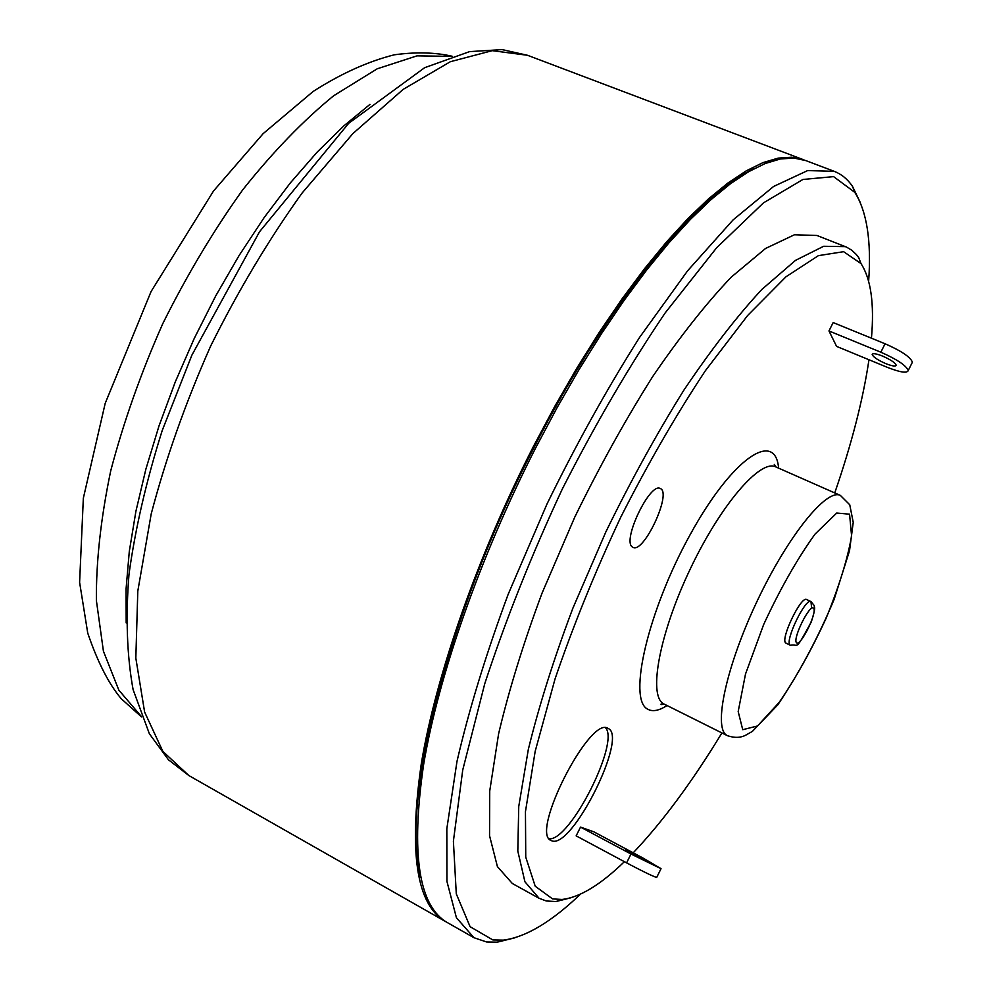 <?xml version="1.0" encoding="UTF-8"?>
<svg xmlns="http://www.w3.org/2000/svg" width="992" height="992" viewBox="0 0 992 992"><rect width="100%" height="100%" fill="white"/><g stroke="black" fill="none" stroke-linecap="round" stroke-linejoin="round"><path stroke-width="1.49" d="M790.388 645.308L785.714 642.99C780.146 639.146 801.152 595.522 806.62 599.54L810.96 601.561C805.529 597.556 784.523 641.216 790.029 645.048L790.388 645.308C799.242 643.312 794.282 653.158 811.357 621.798C816.416 605.343 814.134 608.245 814.221 605.542L810.96 601.561L811.667 608.27M549.146 838.773C569.755 841.464 619.789 742.946 605.641 727.892M551.825 840.819L550.994 840.46C529.827 833.119 590.252 714.872 608.059 728.438C628.581 736.064 571.962 849.524 551.825 840.819M632.177 546.865C622.108 540.144 650.182 481.889 660.275 488.535C672.303 492.54 643.746 553.97 632.933 547.373L632.177 546.865M882.52 356.066C890.667 359.674 895.218 362.725 896.173 365.23C895.627 366.656 892.155 366.122 885.794 363.63C877.684 360.034 873.146 356.984 872.179 354.479C872.712 353.053 876.159 353.586 882.52 356.066M828.965 330.944L880.846 352.21C897.19 359.451 906.316 365.564 908.226 370.574C907.085 373.438 900.153 372.36 887.406 367.362L836.591 346.394L828.965 330.944L833.156 322.574L885.062 343.753C901.406 350.97 910.52 357.108 912.392 362.179L911.884 363.196M634.124 855.079L625.332 849.896C626.411 849.71 651.31 862.792 649.128 862.395L634.124 855.079M656.679 877.461L661.032 868.682L643.312 858.204L593.861 831.842L580.531 827.105L576.154 835.859L626.584 862.866C642.742 871.41 652.773 876.271 656.679 877.461L656.778 877.25M661.032 868.682L630.986 854.025L626.584 862.866M580.531 827.105L630.986 854.025M624.377 861.688C600.52 884.839 579.75 897.438 562.055 899.471L552.544 898.888L535.221 886.228L525.748 857.125L525.45 811.667L535.184 751.304L555.024 678.999C573.029 626.163 594.915 572.285 620.682 517.34C647.962 463.599 676.222 414.693 705.448 370.624L747.608 315.53L785.937 276.83L818.388 255.651L843.622 251.683L860.994 263.574C870.951 278.913 874.436 303.788 871.447 338.198M868.967 359.749C863.052 399.578 851.644 443.957 834.743 492.912M721.916 732.939C692.168 781.857 662.594 821.822 633.206 852.822M580.469 894.164C551.428 921.94 525.686 937.266 503.254 940.143L492.888 939.945L470.096 926.702L456.295 893.879L453.394 841.191L462.731 770.015L484.753 683.724C505.536 620.26 531.377 555.371 562.303 489.044C595.25 424.216 629.56 365.49 665.223 312.852L716.695 247.702L763.443 202.889L802.925 179.465L833.602 176.626L854.782 192.336C866.884 211.445 871.509 241.044 868.645 281.133M860.411 202.765L852.512 186.422C847.652 179.205 841.551 174.183 834.222 171.343L807.649 170.574L773.611 186.459L733.063 219.926L687.63 270.766L639.592 337.392C607.067 388.715 576.178 444.304 546.927 504.147L508.127 594.419C485.968 654.224 468.918 709.875 456.99 761.397L446.822 828.816L446.933 881.392L456.419 917.736L473.965 937.713L486.675 941.991L497.24 942.164L514.86 937.824M860.994 263.574L858.712 257.585L856.282 254.473L851.731 250.195L846.523 247.107L816.949 235.476L794.443 234.769L765.588 248.446L731.302 277.09C706.155 303.478 679.917 336.697 652.575 376.762C625.258 420.075 599.304 466.885 574.728 517.216L542.054 593.129C523.317 643.448 508.834 690.37 498.592 733.882L489.726 790.996L489.54 835.673L497.414 866.611L512.318 883.488L539.078 898.281L546.27 900.972L555.991 901.542L570.822 897.81M834.222 171.343L805.715 160.555L793.885 158.05L780.369 158.98L765.229 163.494L748.551 171.74L730.422 183.768L711.016 199.652L690.482 219.331L669.03 242.742L646.896 269.725L624.352 300.043L601.673 333.399L579.142 369.408L557.095 407.65L535.816 447.628C480.004 556.896 438.377 676.346 423.621 764.547C410.676 853.542 418.624 906.242 447.466 922.647L473.965 937.713M845.407 246.636L823.645 246.276L795.497 260.375L761.794 289.503C736.982 316.262 710.979 349.854 683.786 390.302C656.555 434.012 630.577 481.194 605.876 531.861L572.88 608.208C553.846 658.762 538.991 705.833 528.327 749.431L518.742 806.546L517.812 851.086L524.917 881.752L539.078 898.281M446.462 922.052L445.445 921.494C416.516 905.039 408.493 852.326 421.352 763.332C436.034 675.13 477.611 555.731 533.398 446.512L554.677 406.559L576.724 368.342L599.255 332.357L621.947 299.026L644.502 268.733L666.649 241.775L688.113 218.389L708.672 198.722L728.103 182.863L746.244 170.847L762.96 162.626L778.137 158.125L791.678 157.22L804.624 160.158M420.695 877.337C400.52 805.38 445.445 618.797 534.18 447.231C606.968 303.986 696.26 195.746 753.759 168.838M796.502 642.779C792.372 638.798 809.881 603.446 813.614 608.232C817.482 612.572 800.432 647.032 796.502 642.779M880.846 352.21L885.062 343.753M664.504 704.258L661.416 704.556C660.3 704.072 661.218 703.911 664.169 704.097L663.276 703.588C648.173 694.946 659.606 633.218 690.159 569.172C720.514 505.027 760.294 458.936 775.694 466.86L840.373 495.405C826.646 488.188 788.094 535.692 757.33 600.718C726.404 665.669 713.149 727.396 726.628 735.221L727.421 735.692C734.551 738.085 740.714 737.874 745.922 735.072L752.407 731.377L777.84 704.816C799.428 672.65 818.202 637.484 834.148 599.342L849.524 550.734L853.232 522.35L849.747 504.767L840.373 495.405M742.735 729.69L738.184 711.549L745.513 674.027L763.654 624.551C780.134 588.963 797.258 558.831 815.015 534.13L836.715 513.038L849.561 514.191L851.595 535.978C847.528 559.24 838.984 586.793 825.964 618.611C811.208 650.492 795.596 678.429 779.142 702.435L757.528 725.97L742.735 729.69M778.608 468.137C775.31 429.3 732.009 458.304 690.072 534.812C647.875 611.01 627.651 699.199 647.528 709.082C652.426 711.971 658.924 710.78 667.021 705.523M369.954 104.383L343.616 126.071L316.894 152.396L290.247 183.024L264.17 217.546L239.171 255.39L215.723 295.914L194.283 338.371L175.262 381.97L159.018 425.878L145.836 469.278L135.892 511.376L129.295 551.44L126.083 588.814L126.182 622.939M141.323 716.447L118.842 690.147L103.428 651.248L96.385 600.507C96.075 561.286 100.862 518.035 110.744 470.729C123.578 422.022 140.926 372.967 162.812 323.578C186.88 275.218 213.578 230.553 242.904 189.596C273.023 151.813 303.279 120.528 333.672 95.74L377.233 68.795L417.024 55.85L451.62 56.37M527.496 55.279L502.138 49.6L469.6 51.621L424.65 67.692L348.663 123.318L259.532 231.756L191.902 355.124L162.217 430.503C146.345 480.785 135.272 528.649 129.01 574.108C125.55 617.136 126.914 655.65 133.102 689.638L149.358 733.733L168.454 759.785L188.902 775.583L162.862 751.403L144.621 712.07L135.83 658.105L137.801 591.108L151.193 513.968C165.738 458.676 185.554 402.715 210.651 346.072C238.254 290.594 268.708 239.63 302.002 193.167L352.854 133.622L403.186 89.367L450.356 61.702L492.28 50.666L527.496 55.279L803.545 159.737M908.226 370.574L912.392 362.179M664.169 704.097L727.421 735.692M775.694 466.86L774.293 464.442L776.042 467.009M854.782 192.336L852.512 186.422M503.254 940.143L497.24 942.164M562.055 899.471L555.991 901.542M188.902 775.583L445.445 921.494M141.509 716.918L121.309 698.79C108.897 684.17 97.712 662.284 87.742 633.119L79.608 582.366L83.34 498.207L105.202 403.335L151.069 291.549L213.553 190.96L263.153 133.635L313.199 91.413C341.05 73.594 368.082 61.392 394.295 54.808C415.797 51.869 435.066 52.34 452.092 56.222"/></g></svg>
